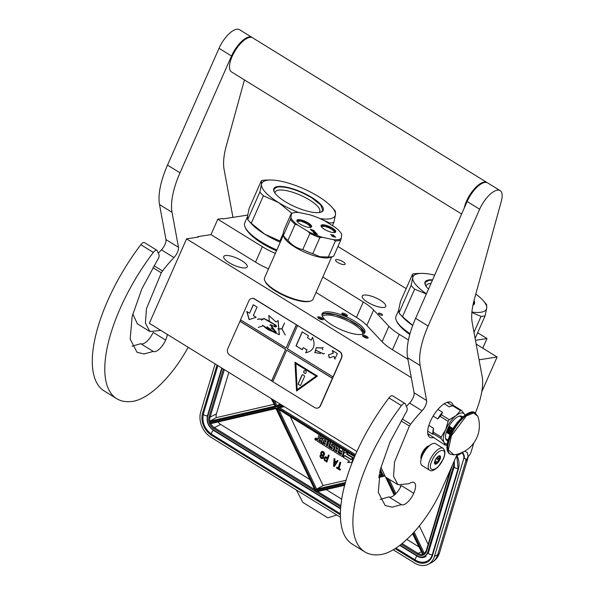 <?xml version="1.0" encoding="UTF-8"?>
<svg xmlns="http://www.w3.org/2000/svg" width="594" height="594" viewBox="0 0 594 594"><rect width="100%" height="100%" fill="white"/><g stroke="black" fill="none" stroke-linecap="round" stroke-linejoin="round"><path stroke-width="0.89" d="M479.054 359.793L497.104 357.024L481.771 391.78M476.158 344.089L497.104 357.024M477.635 332.737L487.013 338.528L475.46 340.303M337.956 246.488L406.185 288.617M247.691 215.095L222.795 218.919L222.171 218.533L217.798 219.201L262.34 246.71A32.113 9.549 23.8 0 0 275.326 253.415M322.832 277.012L363.261 301.975A32.113 9.549 -156.2 0 1 373.633 310.023L388.892 326.277A32.113 9.549 23.8 0 0 399.257 334.318L392.456 349.747A32.113 9.549 -156.2 0 1 382.083 341.706L366.825 325.453A32.113 9.549 23.8 0 0 356.459 317.404L363.261 301.975M408.449 339.998L399.257 334.318M378.757 313.127A2.25 0.668 23.8 0 0 378.452 313.298A2.25 0.668 23.8 0 0 379.796 314.605A2.25 0.668 23.8 0 0 382.254 315.288A2.25 0.668 23.8 0 0 382.566 315.117A2.25 0.668 23.8 0 0 381.214 313.803A2.25 0.668 23.8 0 0 378.757 313.127M276.485 250.794A37.325 11.1 -156.2 0 1 261.969 243.258A37.325 11.1 -156.2 0 1 249.309 233.234M337.763 262.466A5.22 1.552 23.8 0 0 345.121 264.174A5.22 1.552 23.8 0 0 342.931 261.672A5.22 1.552 23.8 0 0 335.573 259.964A5.22 1.552 23.8 0 0 337.763 262.466M383.984 307.41A12.845 3.816 -156.2 0 1 369.936 303.527A12.845 3.816 -156.2 0 1 362.229 296.05A12.845 3.816 -156.2 0 1 363.981 295.062A12.845 3.816 -156.2 0 1 378.029 298.945A12.845 3.816 -156.2 0 1 385.736 306.415A12.845 3.816 -156.2 0 1 383.984 307.41M409.793 334.437A37.325 11.1 -156.2 0 1 400.549 326.626M487.013 338.528L482.759 348.166M197.639 237.162L197.861 236.65L210.989 234.63L255.539 262.14A32.113 9.549 -156.2 0 0 268.525 268.837M217.798 219.201L210.989 234.63M316.023 292.434L356.459 317.404M392.456 349.747L407.922 359.296M356.905 451.477L149.317 323.299L186.561 238.862L198.493 237.028L197.861 236.65M186.561 238.862L411.3 377.636M317.998 317.753A3.052 0.906 -156.2 0 1 317.723 317.374A3.052 0.906 -156.2 0 1 319.572 316.996A3.052 0.906 -156.2 0 1 322.988 318.822A3.052 0.906 -156.2 0 1 323.032 319.713A3.052 0.906 -156.2 0 1 320.537 319.29A3.052 0.906 -156.2 0 1 317.998 317.753M344.72 313.654A3.052 0.906 -156.2 0 1 347.141 316.015A3.052 0.906 -156.2 0 1 344.483 315.518A3.052 0.906 -156.2 0 1 341.832 313.677A3.052 0.906 -156.2 0 1 344.72 313.654M367.731 338.164A3.052 0.906 -156.2 0 1 364.827 337.451A3.052 0.906 -156.2 0 1 362.592 335.788A3.052 0.906 -156.2 0 1 362.986 335.231A3.052 0.906 -156.2 0 1 366.721 336.375A3.052 0.906 -156.2 0 1 367.894 338.127A3.052 0.906 -156.2 0 1 367.731 338.164M325.297 311.961A23.359 6.95 23.8 0 0 322.111 313.766A23.359 6.95 23.8 0 0 336.122 327.353A23.359 6.95 23.8 0 0 361.672 334.422A23.359 6.95 23.8 0 0 364.857 332.618A23.359 6.95 23.8 0 0 350.846 319.023A23.359 6.95 23.8 0 0 325.297 311.961M245.478 267.887A12.845 3.816 -156.2 0 1 231.43 264.003A12.845 3.816 -156.2 0 1 223.723 256.526A12.845 3.816 -156.2 0 1 225.475 255.539A12.845 3.816 -156.2 0 1 239.523 259.422A12.845 3.816 -156.2 0 1 247.23 266.892A12.845 3.816 -156.2 0 1 245.478 267.887M322.252 319.75A2.25 0.668 -156.2 0 0 322.022 319.379A2.25 0.668 23.8 0 0 320.032 318.206A2.25 0.668 23.8 0 0 318.228 317.976M346.361 316.053A2.25 0.668 23.8 0 0 344.379 314.597A2.25 0.668 -156.2 0 0 342.337 314.271M367.114 338.157A2.25 0.668 -156.2 0 0 365.548 336.895A2.25 0.668 -156.2 0 0 363.298 336.315A2.25 0.668 23.8 0 0 363.09 336.382M321.933 314.523A23.359 6.95 -156.2 0 1 324.68 313.365A23.359 6.95 23.8 0 1 349.101 319.847A23.359 6.95 23.8 0 1 364.419 333.264M322.394 316.424A22.075 6.564 -156.2 0 1 325.185 315.102A22.075 6.564 23.8 0 1 348.678 321.443A22.075 6.564 23.8 0 1 362.704 334.199M321.926 314.634L324.703 313.446L335.395 314.657L349.131 319.951L360.298 327.16L364.337 333.345M429.009 446.094A8.026 3.237 121.7 0 0 422.297 453.638A8.026 3.237 -58.3 0 0 421.302 458.575M427.732 447.371A7.625 3.074 121.7 0 0 422.809 453.801A7.625 3.074 -58.3 0 0 421.866 456.868M422.022 465.503A12.845 5.183 -58.3 0 1 422.408 455.546A12.845 5.183 121.7 0 1 435.521 443.644L443.02 448.27A12.845 5.183 -58.3 0 0 429.908 460.179A12.845 5.183 -58.3 0 0 429.521 470.129L422.022 465.503M443.094 459.117C437.852 471.733 426.024 473.544 431.957 460.825C437.199 448.218 449.019 446.398 443.094 459.117M435.135 460.343A4.819 1.945 -58.3 0 1 439.063 455.843A4.819 1.945 -58.3 0 1 439.909 459.608A4.819 1.945 -58.3 0 1 436.716 463.721A4.819 1.945 -58.3 0 1 434.526 463.201A4.819 1.945 -58.3 0 1 435.135 460.343M438.684 456.014A4.173 1.685 121.7 0 1 439.137 456.073L440.072 456.207L439.619 456.823A4.173 1.685 121.7 0 1 439.419 458.471L439.679 459.533L438.639 460.246A4.173 1.685 -58.3 0 1 437.303 462.065L436.984 463.216L436.048 463.082A4.173 1.685 -58.3 0 1 434.912 463.261L434.429 462.503M439.619 456.823L438.483 456.125M439.419 458.471L437.258 457.135M439.679 459.533L436.746 457.722M438.639 460.246L436.063 458.65M437.303 462.065L435.008 460.647M436.048 463.082L434.563 462.169M434.912 463.261L434.533 463.03M436.984 463.216L434.645 461.768M215.132 363.936L200.698 412.065A19.268 14.687 -117 0 0 210.929 437.243L340.451 517.226M393.221 549.806L414.671 563.053A19.268 14.687 -117 0 0 428.2 564.3A19.268 14.687 -117 0 0 434.444 556.4L437.681 554.744L465.718 461.248C466.134 459.103 465.607 458.249 464.129 458.687C464.694 456.229 464.003 454.009 462.058 452.027M464.129 458.687L463.669 458.917L434.444 556.4M463.669 458.917A5.621 4.284 -117 0 0 461.924 452.591M461.427 452.806L461.226 453.482L456.504 455.895M468.013 456.808L468.673 456.095A4.819 1.945 121.7 0 0 471.101 451.945L473.782 442.99M464.812 451.113L467.426 452.747L468.02 456.689L465.718 461.248A10.44 5.287 16.7 0 0 467.589 459.229L439.553 552.724C438.194 557.165 435.484 560.469 431.437 562.644A19.268 14.687 -117 0 0 437.681 554.744A10.44 5.287 16.7 0 0 439.553 552.724M296.406 490.028L302.806 502.39L327.806 517.827L336.828 514.983M346.072 480.256L323.054 485.565L316.647 489.122L315.934 490.221L277.042 408.405L354.737 456.385M277.042 408.405L354.596 456.719M355.078 455.605L277.287 407.573L279.536 407.744L284.311 406.652M280.019 404.002L276.982 405.687L276.269 406.786L272.839 399.569M271.636 398.826L275.505 406.964L271.191 398.552M273.931 404.321L216.216 417.641L209.972 421.146L209.095 422.289L275.505 406.964M275.906 408.472L315.585 491.387L275.943 407.885L276.128 408.531L275.943 407.885L209.415 423.24L210.796 423.611L275.958 408.568L210.796 423.611A8.026 6.118 -117 0 0 214.36 427.628L314.367 489.389M315.585 491.387L317.775 491.505L344.668 485.298L317.693 491.535L340.859 505.746M412.763 533.494L423.062 555.16L412.555 533.716M426.336 550.668A0.802 0.408 16.7 0 0 426.195 550.824A0.802 0.408 16.7 0 0 426.499 551.291A8.828 6.727 -117 0 1 423.76 554.848L424.398 553.549M450.749 468.933L426.195 550.824L424.346 553.578L414.137 532.001M380.026 472.423L379.633 472.512M323.054 485.565L290.533 417.159M228.846 372.401L216.394 413.929A8.026 6.118 -117 0 0 216.216 417.641M326.173 489.575L341.713 499.175M406.86 539.397L418.74 546.732M218.035 421.948A8.026 6.118 -117 0 0 220.656 424.42L309.593 479.336M428.126 544.386L419.342 525.913M400.712 486.724L400.185 485.61M316.402 440.006A1.025 0.78 -117 0 0 316.699 438.387A1.025 0.78 -117 0 0 315.518 438.275M321.25 438.728L320.366 438.186A0.639 0.49 -117 0 1 320.025 437.347L320.53 435.684M327.606 445.708L326.73 445.158L328.155 440.392M332.313 448.611L329.15 446.658L330.583 441.891M337.711 448.893L336.456 448.121L337.117 445.923M341.394 454.217L338.483 452.42L339.917 447.653M342.166 451.648L339.738 450.148L339.278 450.378L338.892 451.67L341.647 453.371L341.246 454.559L338.023 452.658L339.582 447.445M342.263 456.095A0.639 0.49 -117 0 0 342.745 455.798L344.364 450.401M333.16 450.475A0.639 0.49 -117 0 0 333.642 450.178L334.444 447.505A0.639 0.49 -117 0 0 334.103 446.666L331.92 445.314L332.105 443.956M325.126 444.171L322.757 442.708L321.941 444.104L332.521 450.638A0.639 0.49 -117 0 0 333.182 450.415L333.984 447.742A0.639 0.49 -117 0 0 333.642 446.903L331.326 445.24L331.957 443.866L335.313 445.938L334.036 450.943A0.639 0.49 -117 0 0 334.37 451.782L341.624 456.259A0.639 0.49 -117 0 0 342.285 456.036L344.037 450.2M325.898 441.602L324.042 440.451L323.582 440.689L323.195 441.973L325.378 443.324L324.977 444.512L322.29 442.946M318.985 434.726L318.25 437.162A0.965 0.735 -117 0 0 318.763 438.424A0.965 0.735 -117 0 0 317.775 438.758L317.233 440.562A0.639 0.49 -117 0 0 317.575 441.401L320.923 443.473L321.384 443.235L322.876 438.261M351.804 462.481L353.571 457.892L351.151 459.667L344.891 455.806L343.139 457.187L349.391 461.055L347.601 462.459L351.804 462.481L353.111 458.13M344.928 455.546L342.879 457.031L344.832 455.487L351.091 459.348L351.551 459.117L353.311 457.729L347.059 453.875L348.351 452.858M347.735 452.48L344.171 452.702L342.879 457.031M338.29 467.924L337.006 467.136L336.516 467.983L340.028 470.151L340.243 469.446L338.766 468.532L340.54 462.607L339.983 462.266L338.209 468.191L336.731 467.278M340.028 470.151L340.518 469.305L339.04 468.391L340.815 462.466L339.983 462.266M336.471 461.79L334.764 460.736L334.905 458.813L334.073 458.613L333.561 466.156L334.303 466.617L337.771 460.892L337.214 460.55L336.338 462.021L334.489 460.877L334.622 458.954L334.073 458.613M334.303 466.617L338.045 460.751L337.214 460.55M327.532 457.774L325.557 456.719L323.953 458.382L324.265 460.253L326.908 462.05L328.89 455.412L328.341 455.071L327.45 458.033L325.787 457.009L324.784 457.061M326.908 462.05L329.173 455.271L328.341 455.071M321.094 454.566L320.144 455.36L319.988 456.608L321.265 458.568L323.039 458.174L323.567 457.165L323.299 455.709M323.396 455.888L322.98 455.776L323.982 455.412L324.532 453.578L323.069 451.507L321.295 451.893L320.767 452.91L320.901 454.662M316.528 439.753A1.025 0.78 -117 0 0 314.931 438.766A1.025 0.78 -117 0 0 316.528 439.753M321.993 436.59A0.639 0.49 -117 0 0 321.822 436.828L321.116 439.166L319.906 438.424A0.639 0.49 63 0 1 319.565 437.585L320.196 435.476M326.73 445.158L326.262 445.396L327.74 440.481A0.639 0.49 -117 0 0 327.74 440.132M329.039 440.934L327.472 446.146L326.262 445.396M329.15 446.658L328.69 446.896L330.249 441.684M330.955 442.122A0.639 0.49 -117 0 0 330.776 442.359L329.848 445.455A0.639 0.49 -117 0 0 330.19 446.294L332.38 447.646L332.157 448.953L328.69 446.896M336.456 448.121L335.996 448.351L336.694 446.012A0.639 0.49 -117 0 0 336.701 445.663M338.372 446.703L337.578 449.339L335.996 448.351M338.483 452.42L338.023 452.658M342.827 449.45L342.033 452.086L339.278 450.378M320.923 443.473L322.564 438.157L326.084 440.243L325.764 442.04L323.582 440.689M347.059 453.875L348.255 452.806M353.311 457.729L352.851 457.967L346.599 454.106M351.091 459.348L352.851 457.967M348.121 452.725L344.171 452.702M323.552 456.482L323.121 456.029M323.567 457.165L323.27 456.623M323.039 458.174L323.158 457.729M322.356 458.568L322.765 458.316M322.564 451.358L321.696 451.64M323.069 451.507L322.29 451.507M323.626 451.848L322.794 451.648M324.042 452.272L323.344 451.989M324.376 452.984L323.767 452.42M324.532 453.578L324.101 453.125M324.502 454.395L324.25 453.719M323.7 455.553L324.101 454.959M315.273 439.694L315.54 438.439L315.696 439.159L316.231 438.862L315.874 440.057L315.503 439.59M319.023 439.397L320.73 440.458L320.344 441.743L318.822 440.8L319.023 439.397M335.61 449.643L337.192 450.623L336.791 451.811L335.41 451.046L335.61 449.643M334.407 461.501L336.07 462.526L334.103 465.822L334.407 461.501M327.197 458.88L326.559 460.996L324.473 459.207L325.118 457.766L327.197 458.88M323.366 453.007L323.633 454.677L322.735 455.123L321.955 454.811L321.361 452.769L322.26 452.324L323.366 453.007M320.782 457.261L320.879 455.479L322.483 455.969L322.698 457.439L321.889 457.944L320.537 456.608M320.478 441.305L318.822 440.8M319.349 439.605L319.282 440.562M336.939 451.47L335.41 451.046M335.937 449.844L335.87 450.809M334.407 465.31L334.667 461.657M326.641 460.736L324.807 459.912M325.081 459.771L324.569 459.6M324.851 459.459L324.473 459.207M323.329 454.945L322.735 455.123M323.01 454.982L322.327 455.034M322.601 454.893L321.955 454.811M322.23 454.67L321.629 454.44M321.903 454.299L321.339 453.927M321.621 453.786L321.235 453.192M320.812 456.467L320.478 456.073M322.438 457.699L321.889 457.944M322.163 457.803L321.48 457.863M321.755 457.714L321.109 457.632M321.384 457.491L321.057 457.12M434.66 275.156A40.14 11.939 -156.2 0 0 432.618 274.688A40.14 11.939 23.8 0 0 421.413 273.396A40.14 11.939 23.8 0 0 418.488 273.634A40.14 11.939 23.8 0 0 412.733 277.747L412.57 274.138L400.438 301.648L398.812 309.303L398.975 312.912A44.149 13.127 23.8 0 0 399.836 313.936A44.149 13.127 23.8 0 0 402.509 316.669L412.733 325.415M421.413 273.396L416.676 273.507A44.149 13.127 23.8 0 0 414.471 273.73A44.149 13.127 23.8 0 0 412.57 274.138M471.874 312.503L481.014 316.402A44.149 13.127 23.8 0 0 483.219 316.179A44.149 13.127 23.8 0 0 485.12 315.77L475.118 338.446M398.723 310.12L395.998 316.305A39.739 11.813 23.8 0 0 396.324 320.47L396.74 321.413A38.937 11.576 23.8 0 0 409.875 334.147M396.324 320.47A39.739 11.813 23.8 0 0 410.016 333.665M399.836 313.936L402.301 316.736A40.14 11.939 23.8 0 0 412.711 325.46M426.351 293.978L414.642 289.159L402.509 316.669M426.269 286.546A24.339 7.239 23.8 0 1 426.455 285.402A24.339 7.239 23.8 0 1 429.774 283.524A24.339 7.239 -156.2 0 1 431.021 283.405M426.447 293.778A40.14 11.939 23.8 0 1 412.733 277.747L411.107 285.402A44.149 13.127 23.8 0 0 414.642 289.159M411.107 285.402L398.975 312.912M471.911 312.05A40.14 11.939 23.8 0 0 486.746 308.115L486.583 304.507A44.149 13.127 -156.2 0 0 485.721 303.475L483.256 300.675A40.14 11.939 -156.2 0 1 486.746 308.115L485.12 315.77M475.801 294.037A40.14 11.939 -156.2 0 1 483.256 300.675M432.588 279.848A26.975 8.019 -156.2 0 0 428.742 279.96A26.975 8.019 23.8 0 0 425.282 284.868A26.975 8.019 23.8 0 0 428.512 289.078M474.005 300.586A26.975 8.019 -156.2 0 1 472.928 305.249M481.014 316.402L473.99 332.328M425.349 285.023L425.193 282.373L428.838 280.309L432.439 280.19M473.864 301.136L474.079 303.935L472.943 305.168M319.876 218.547A40.14 11.939 23.8 0 0 335.499 214.724A40.14 11.939 -156.2 0 0 332.016 207.284A40.14 11.939 -156.2 0 0 318.414 196.503L318.354 196.466A40.14 11.939 -156.2 0 0 281.378 181.304A40.14 11.939 23.8 0 0 270.173 180.004A40.14 11.939 23.8 0 0 267.248 180.242A40.14 11.939 23.8 0 0 261.486 184.355L261.33 180.747L249.198 208.256L247.572 215.912L247.735 219.52A44.149 13.127 23.8 0 0 248.596 220.552A44.149 13.127 23.8 0 0 251.262 223.277L264.724 234.17A40.14 11.939 23.8 0 0 280.257 242.233M270.173 180.004L265.429 180.116A44.149 13.127 23.8 0 0 263.231 180.338A44.149 13.127 23.8 0 0 261.33 180.747M322.408 219.721L329.774 223.01A44.149 13.127 23.8 0 0 331.979 222.787A44.149 13.127 23.8 0 0 333.873 222.379L332.44 225.638M247.483 216.728L244.758 222.913A39.739 11.813 23.8 0 0 245.077 227.079L245.5 228.022A38.937 11.576 23.8 0 0 276.633 250.46M245.077 227.079A39.739 11.813 23.8 0 0 276.841 249.977M248.596 220.552L251.054 223.351A40.14 11.939 23.8 0 0 264.657 234.125M292.033 213.454L278.579 202.569L263.394 195.775L251.262 223.277M264.724 234.17L279.9 240.964A44.149 13.127 23.8 0 0 280.672 241.305M283.197 233.494L279.9 240.964M275.029 193.154A24.339 7.239 23.8 0 1 275.208 192.018A24.339 7.239 23.8 0 1 278.534 190.139A24.339 7.239 -156.2 0 1 305.153 197.498A24.339 7.239 -156.2 0 1 319.75 211.657A24.339 7.239 -156.2 0 1 319.03 212.563M278.579 202.569A40.14 11.939 23.8 0 1 261.486 184.355L259.868 192.011A44.149 13.127 23.8 0 0 263.394 195.775M259.868 192.011L247.735 219.52M278.638 202.606A40.14 11.939 23.8 0 0 298.567 212.496M277.495 186.568A26.975 8.019 23.8 0 0 274.034 191.483A26.975 8.019 23.8 0 0 293.792 206.215A26.975 8.019 23.8 0 0 319.498 212.504A26.975 8.019 -156.2 0 0 320.938 212.169A26.975 8.019 -156.2 0 0 310.58 196.718A26.975 8.019 -156.2 0 0 277.495 186.568M332.016 207.284L334.474 210.083A44.149 13.127 -156.2 0 1 335.343 211.115L335.499 214.724L333.873 222.379M329.774 223.01L329.432 223.782M274.109 191.632L273.953 188.981L277.598 186.917C286.872 186.449 298.218 190.05 311.635 197.728L320.73 204.952L322.839 210.543L320.775 212.221M331.704 256.89L313.031 299.22A26.492 7.878 -156.2 0 1 310.84 300.935L309.86 301.255A25.691 7.64 -156.2 0 1 299.443 300.898A25.691 7.64 -156.2 0 1 267.463 284.749A25.691 7.64 -156.2 0 1 265.191 281.556L264.776 280.613A26.492 7.878 -156.2 0 1 264.56 277.836L283.227 235.514M310.84 300.935A26.492 7.878 -156.2 0 1 300.096 300.564A26.492 7.878 -156.2 0 1 267.114 283.91A26.492 7.878 -156.2 0 1 264.776 280.613M297.609 224.985A28.096 8.353 -156.2 0 1 293.332 221.213A28.096 8.353 -156.2 0 1 290.897 217.835L291.424 213.751A28.096 8.353 -156.2 0 1 292.946 212.956A28.096 8.353 -156.2 0 1 299.228 212.548L310.142 214.88A28.096 8.353 -156.2 0 1 324.651 220.834L335.038 227.242A28.096 8.353 -156.2 0 1 341.75 234.4L341.223 238.484A28.096 8.353 -156.2 0 1 333.42 239.679L322.505 237.355A28.096 8.353 -156.2 0 1 307.989 231.4L297.609 224.985L295.099 224.324A28.898 8.591 -156.2 0 1 292.367 221.777A28.898 8.591 -156.2 0 1 290.473 219.401L290.897 217.835M314.805 233.598L314.263 232.9L315.696 233.115L317.077 234.17L314.738 233.746M317.434 234.43L316.216 233.138L314.122 232.625L313.884 233.034L315.473 234.073L317.107 234.073M314.248 232.937L313.818 232.922M307.662 227.183A8.026 2.391 23.8 0 0 310.914 227.294A8.026 2.391 23.8 0 0 309.385 223.715A8.026 2.391 23.8 0 0 300.809 219.891A8.026 2.391 23.8 0 0 296.955 221.139A8.026 2.391 23.8 0 0 307.662 227.183M331.831 232.343A8.026 2.391 23.8 0 0 335.09 232.454A8.026 2.391 23.8 0 0 333.561 228.868A8.026 2.391 23.8 0 0 324.985 225.044A8.026 2.391 23.8 0 0 321.131 226.292A8.026 2.391 23.8 0 0 331.831 232.343M314.3 231.333L311.746 230.754L315.184 231.972L315.228 232.38L313.031 232.12L315.718 232.603L314.233 231.474M310.454 229.084L311.464 230.45L311.241 229.915L314.174 230.546L310.365 229.284M335.707 237.251L332.209 236.323L335.707 237.251M335.209 236.716L332.128 235.877L334.103 235.543L333.783 235.202L330.494 234.496L333.509 235.321L331.601 235.677L331.927 236.018L335.209 236.716M297.438 221.881A6.905 2.057 23.8 0 1 297.483 221.733A6.905 2.057 23.8 0 1 300.861 221.384A6.905 2.057 -156.2 0 1 307.454 224.138A6.905 2.057 -156.2 0 1 310.12 227.309A6.905 2.057 -156.2 0 1 310.038 227.443M321.614 227.042A6.905 2.057 23.8 0 1 321.658 226.886A6.905 2.057 23.8 0 1 325.029 226.537A6.905 2.057 -156.2 0 1 331.63 229.299A6.905 2.057 -156.2 0 1 334.296 232.462A6.905 2.057 -156.2 0 1 334.214 232.596M333.509 235.321L331.808 235.892M291.424 213.751L291.231 213.58A28.898 8.591 -156.2 0 1 291.966 213.283L292.946 212.956M283.145 235.335L283.36 235.528C282.789 235.447 283.041 233.509 284.118 229.715L291.231 213.58M295.099 224.324L287.986 240.459A28.898 8.591 -156.2 0 1 283.36 235.528L290.473 219.401M287.986 240.459C292.092 245.352 297.022 248.396 302.769 249.591L309.882 233.457L307.989 231.4M322.505 237.355L319.884 237.563A28.898 8.591 -156.2 0 1 309.882 233.457M341.223 238.484L340.8 240.05A28.898 8.591 -156.2 0 1 335.424 240.874L328.311 257.002L319.921 256.749L312.771 253.69L319.884 237.563M335.424 240.874L333.42 239.679M328.311 257.002A28.898 8.591 23.8 0 0 332.944 256.474A28.898 8.591 23.8 0 0 333.687 256.177L340.8 240.05M332.944 256.474L330.012 257.454A26.492 7.878 23.8 0 1 319.268 257.083A26.492 7.878 -156.2 0 1 283.947 237.14L283.167 235.38M312.771 253.69A28.898 8.591 -156.2 0 1 302.769 249.591M297.015 221.258L296.993 220.545L300.816 220.144L308.308 223.277L311.33 226.871L310.788 227.331M321.183 226.411L321.168 225.698L324.992 225.304L332.477 228.43L335.506 232.024L334.964 232.492M461.62 214.026L231.549 71.956A20.07 8.101 -58.3 0 1 232.15 56.408A20.07 8.101 121.7 0 1 252.636 37.801L486.998 182.521A20.07 8.101 121.7 0 0 466.513 201.121A20.07 8.101 -58.3 0 0 464.233 208.093M475.341 413.09A64.219 25.913 121.7 0 0 482.12 376.418L472.208 322.639A64.219 25.913 -58.3 0 1 474.339 299.346L501.351 201.114A20.07 8.101 121.7 0 0 500.126 190.622A20.07 8.101 121.7 0 0 479.64 209.229L428.118 326.039A64.219 25.913 121.7 0 0 420.144 365.51L426.596 400.512A8.026 3.237 -58.3 0 1 422.059 410.781A71.443 28.831 121.7 0 0 410.669 424.183A8.026 3.237 121.7 0 0 409.422 426.046L394.542 461.961L393.54 476.321L397.965 484.726L408.776 483.761L410.179 483.011A13.811 5.569 121.7 0 1 414.174 482.58A13.811 5.569 121.7 0 1 413.758 493.28A12.199 4.923 121.7 0 1 403.014 504.87A12.199 4.923 121.7 0 1 401.358 504.625L388.862 496.911A12.199 4.923 121.7 0 0 390.51 497.148A12.199 4.923 121.7 0 0 401.173 485.758M380.145 499.428L388.862 496.911M380.888 467.144L385.469 477.004L397.965 484.726M420.144 365.51L407.64 357.796L414.092 392.797A8.026 3.237 121.7 0 1 409.556 403.066A71.443 28.831 121.7 0 0 406.415 406.445M407.64 357.796A64.219 25.913 -58.3 0 1 415.622 318.317L467.136 201.507L479.64 209.229M500.126 190.622L487.629 182.907A20.07 8.101 121.7 0 0 467.136 201.507M401.358 504.625L392.24 507.172L385.142 505.494L378.289 492.322L380.264 469.639L389.954 442.099L405.405 413.543A4.819 1.945 121.7 0 0 407.128 408.137L405.353 403.92A4.819 1.945 121.7 0 0 404.997 403.482A4.819 1.945 121.7 0 0 401.447 405.62L388.951 397.906A116.402 46.971 121.7 0 0 352.301 544.156L364.805 551.878A116.402 46.971 121.7 0 0 381.11 554.521A69.038 27.859 121.7 0 0 441.914 488.959L457.239 454.217M388.951 397.906A4.819 1.945 -58.3 0 1 392.493 395.76L404.997 403.482M401.447 405.62A116.402 46.971 121.7 0 0 364.805 551.878M429.388 445.752A8.078 3.26 121.7 0 0 429.076 445.782A8.078 3.26 121.7 0 0 423.017 451.403A8.078 3.26 121.7 0 0 421.168 459.073M453.155 405.591A20.471 8.257 121.7 0 0 451.254 402.457A20.471 8.257 121.7 0 0 448.388 401.99A20.471 8.257 121.7 0 0 431.793 418.466A20.471 8.257 121.7 0 0 429.744 437.295A20.471 8.257 121.7 0 0 432.61 437.756A20.471 8.257 121.7 0 0 433.954 437.414M427.851 434.207L428.541 434.073M447.839 402.821L447.646 402.145M167.352 334.437A13.811 5.569 121.7 0 1 165.644 340.072A12.199 4.923 121.7 0 1 154.9 351.663A12.199 4.923 121.7 0 1 153.245 351.418L140.748 343.703A12.199 4.923 121.7 0 0 142.397 343.941A12.199 4.923 121.7 0 0 153.059 332.551M132.031 346.22L140.748 343.703M132.774 313.936L137.355 323.804L149.851 331.519L160.877 330.435M252.316 37.63A20.07 8.101 121.7 0 0 252.012 37.415A20.07 8.101 121.7 0 0 231.526 56.022L180.004 172.832A64.219 25.913 121.7 0 0 172.03 212.31L159.526 204.588L165.978 239.59A8.026 3.237 121.7 0 1 161.442 249.859A71.443 28.831 121.7 0 0 158.301 253.237M159.526 204.588A64.219 25.913 -58.3 0 1 167.508 165.11L219.023 48.3L231.526 56.022M252.012 37.415L239.516 29.7A20.07 8.101 121.7 0 0 219.023 48.3M153.245 351.418L144.127 353.965L137.028 352.287L130.175 339.115L132.15 316.439L141.84 288.892L157.291 260.335A4.819 1.945 121.7 0 0 159.014 254.93L157.239 250.713A4.819 1.945 121.7 0 0 156.883 250.274A4.819 1.945 121.7 0 0 153.334 252.42L140.837 244.698A116.402 46.971 121.7 0 0 104.188 390.949L116.691 398.671A116.402 46.971 121.7 0 0 132.997 401.314A69.038 27.859 121.7 0 0 188.142 347.275M140.837 244.698A4.819 1.945 -58.3 0 1 144.379 242.552L156.883 250.274M172.03 212.31L178.482 247.304A8.026 3.237 -58.3 0 1 173.945 257.581A71.443 28.831 121.7 0 0 162.556 270.975A8.026 3.237 121.7 0 0 161.308 272.839L146.428 308.754L145.426 323.114L149.851 331.519M232.93 217.359L224.094 169.431A64.219 25.913 -58.3 0 1 226.225 146.139L244.438 79.915M153.334 252.42A116.402 46.971 121.7 0 0 116.691 398.671M464.998 414.998L464.642 414.412A17.664 7.128 121.7 0 0 461.174 413.016A17.664 7.128 121.7 0 0 455.888 415.755L449.309 419.683A19.825 8.004 121.7 0 0 448.121 421.309L445.619 429.796L441.179 437.058A19.825 8.004 121.7 0 0 441 438.528L444.104 442.471L445.262 445.218L427.747 433.583M460.521 410.617A19.825 8.004 -58.3 0 1 461.041 410.521A19.825 8.004 -58.3 0 1 461.538 410.461L453.571 405.546A19.825 8.004 121.7 0 0 452.554 405.702L460.521 410.617L455.888 415.755A17.664 7.128 121.7 0 0 445.626 429.766M445.262 445.218A19.825 8.004 -58.3 0 0 446.272 445.062L447 444.72M427.68 431.125L432.833 434.303L433.033 433.613L441 438.528M428.846 425.408L433.546 428.311L433.212 432.142L441.179 437.058M437.919 409.429L442.545 412.281L441.349 414.768A19.825 8.004 121.7 0 0 440.161 416.394L448.121 421.309M440.161 416.394L437.696 418.904L433.13 416.09M441.349 414.768L449.309 419.683M452.554 405.702L449.242 406.868L444.193 403.757M447.044 402.331L452.517 405.717M464.961 415.02A17.664 7.128 121.7 0 0 464.642 414.412L461.538 410.461M445.619 429.796A17.664 7.128 121.7 0 0 444.104 442.471A17.664 7.128 121.7 0 0 447.119 443.918M433.033 433.613A19.825 8.004 -58.3 0 1 433.212 432.142M432.833 434.303A18.466 7.447 -58.3 0 1 433.546 428.311M462.526 416.988A14.211 5.732 121.7 0 0 461.835 416.349A14.211 5.732 121.7 0 0 447.334 429.521A14.211 5.732 -58.3 0 0 446.903 440.533A14.211 5.732 -58.3 0 0 447.787 440.859M442.545 412.281A18.466 7.447 121.7 0 0 437.696 418.904M450.957 406.214L450.282 406.445A18.466 7.447 121.7 0 0 449.242 406.868M461.724 417.411A14.211 5.732 121.7 0 0 461.078 416.045M447.802 439.954A14.211 5.732 -58.3 0 1 446.294 439.983M477.784 416.194A29.381 29.381 0 0 1 453.905 454.863L448.351 449.925L451.41 435.751L466.26 416.008L473.574 412.949L477.784 416.201L474.903 412.815A24.087 9.719 -58.3 0 0 450.319 435.135A24.087 9.719 -58.3 0 0 449.591 453.794C445.894 451.009 446.02 444.661 449.977 434.749C455.784 420.032 471.042 408.405 474.903 412.815M451.804 428.95A1.604 1.388 -98.7 0 0 451.039 427.324L449.784 426.551A13.246 5.346 121.7 0 0 448.188 429.677A13.246 5.346 121.7 0 0 447.059 432.736L449.561 434.281A13.246 5.346 121.7 0 1 450.683 431.222A13.246 5.346 121.7 0 1 452.286 428.096L451.039 427.324A1.604 1.388 -98.7 0 0 449.168 427.955L447.059 432.736M449.784 426.551L449.168 427.955A1.604 1.388 -98.7 0 0 451.225 430.071M450.319 432.09A1.604 1.388 -98.7 0 0 447.676 431.333A1.604 1.388 -98.7 0 0 449.851 433.345M447.861 432.781A1.604 1.388 -98.7 0 0 449.25 433.679M448.767 430.509A1.604 1.388 -98.7 0 0 447.765 432.514M450.252 427.131A1.604 1.388 -98.7 0 0 450.742 430.301M449.628 431.556L448.455 430.947M449.851 432.076L449.554 431.37M449.071 433.152L448.396 431.415L447.683 432.692L448.277 431.816L448.648 433.241L449.406 433.085L449.472 432.291L448.856 433.145L448.24 431.437M448.967 433.434L449.703 432.662L449.361 432.172M447.846 432.788L448.329 432.031M450.007 428.831L451.306 429.083L450.066 427.606L450.289 428.192L449.547 428.794M451.188 429.358L451.47 429.061L450.066 427.606M450.126 428.927L450.401 428.304L451.121 429.143L450.126 428.927L450.504 428.415M451.061 429.068L450.289 428.905M317.404 408.108A4.819 4.165 -98.7 0 0 317.523 408.093A4.819 4.165 -98.7 0 0 320.537 405.65L341.572 357.959A4.819 4.165 -98.7 0 0 339.679 351.44L254.685 298.953A4.819 4.165 -98.7 0 0 252.094 298.396A4.819 4.165 -98.7 0 0 251.975 298.418M332.365 378.333L286.739 350.163L272.824 381.719L314.694 407.573A4.819 4.165 -98.7 0 0 317.285 408.13A4.819 4.165 -98.7 0 0 320.3 405.68L341.335 357.996A4.819 4.165 -98.7 0 0 339.441 351.47L296.473 324.821L286.108 347.987L240.488 319.817L248.841 300.883A4.819 4.165 -98.7 0 1 251.856 298.433L252.094 298.396M240.6 319.891L227.806 348.567A4.819 4.165 -98.7 0 0 229.7 355.093L272.869 381.623M296.473 324.821L254.44 298.99A4.819 4.165 -98.7 0 0 251.856 298.433M334.845 359.14L337.325 353.534L332.321 350.445L333.137 353.259L328.467 354.833L329.358 357.907L334.028 356.333L334.845 359.14M296.012 345.871L302.264 349.732L303.192 347.624L306.942 349.94L305.672 352.814C313.602 350.98 315.889 345.79 312.541 337.251L311.271 340.124L307.521 337.808L308.449 335.707L302.198 331.846L296.012 345.871L302.309 349.636M324.398 353.638L323.299 353.749L315.704 350.178L314.813 352.584L316.305 347.765L322.238 348.01L322.735 349.732L322.364 348.017L323.077 347.342L322.26 347.913L316.246 347.676L314.827 352.68L315.726 350.274L323.314 353.853L324.398 353.638M314.969 352.598L320.352 353.467L314.969 352.598M297.564 325.616L287.362 348.76L332.982 376.93M286.739 350.163L332.521 378.311M296.555 391.015L317.448 376.099L294.943 362.206L296.555 391.015M240.028 321.191L285.647 349.369L271.733 380.925M271.569 380.947L285.647 349.369M239.865 321.22L285.491 349.391M246.74 311.449L249.116 319.639L256.148 317.263L253.326 315.518L257.053 307.068L253.289 304.744L249.562 313.194L246.74 311.449M271.503 331.088C268.503 330.145 265.785 328.378 263.328 325.772L262.674 325.282C265.347 327.955 268.31 329.885 271.562 331.081L279.232 334.719L278.022 320.597L276.091 322.015L268.837 315.488M269.349 321.176L263.922 318.466L262.221 319.216L259.051 318.844L257.566 319.453L259.073 319.015L262.073 319.342L261.598 320.144L263.944 318.622L275.252 324.866L274.614 326.693L270.56 324.599L276.128 332.261L274.911 331.623L274.324 332.499L267.107 326.774L270.649 330.42L262.615 325.297M279.343 334.697L278.111 320.582M258.197 327.398L263.239 325.787M277.866 328.868L281.868 328.89L285.269 335.031L281.987 328.816L284.541 323.025L281.853 328.734L277.866 328.868M296.317 324.844L286.108 347.987M334.028 356.333L334.949 358.917M328.467 354.833L329.514 357.855M333.137 353.259L328.631 354.811M332.529 350.571L333.301 353.23M302.316 331.92L296.176 345.849M311.271 340.124L312.615 337.414M306.942 349.94L305.836 352.777M303.192 347.624L307.098 349.918M316.275 347.676L314.85 352.673M315.726 350.274L323.388 353.838M322.26 347.913L323.106 347.364M322.238 348.01L322.705 349.755M317.27 347.698L322.319 348.002M324.376 353.541L323.374 353.734M315.748 350.17L314.842 352.569M316.305 347.765L317.352 347.683M315.05 352.584L320.315 353.437M295.114 362.31L296.71 390.911M246.941 311.575L249.265 319.587M249.562 313.194L253.408 304.811M271.562 331.081L270.649 330.42M267.018 326.893L275.883 333.271M276.091 322.015L268.778 315.488L269.327 321.257L273.671 323.975L275.764 326.982L270.574 324.762L275.72 326.982M263.959 318.458L261.635 320.092M263.944 318.622L276.41 325.75M276.618 326.433L274.747 326.737L275.416 324.977L275.742 326.826M270.574 324.599L269.839 325.133M270.886 327.94L275.764 331.378M276.143 332.982L276.151 332.462L274.48 332.558L274.94 331.779L276.21 332.454L274.94 331.779M274.94 331.623L274.391 332.492M275.319 324.859L274.68 326.678M259.11 319.008L262.14 319.334M259.066 318.844L257.573 319.282M277.851 329.024L281.868 328.89M281.853 328.734L284.526 323.017M295.879 363.55L316.216 376.106L297.171 389.619L295.879 363.55M275.683 326.997L270.485 324.777L275.646 333.279M295.715 363.58L316.216 376.106M316.053 376.136L297.171 389.619M306.073 372.668A1.448 1.247 -98.7 0 0 303.824 371.28A1.448 1.247 -98.7 0 0 306.073 372.668M299.829 385.387A0.802 0.698 -98.7 0 0 300.764 385.075L304.477 376.655A0.802 0.698 -98.7 0 0 304.158 375.571L302.91 374.799A0.802 0.698 -98.7 0 0 301.975 375.118L298.262 383.531A0.802 0.698 -98.7 0 0 298.582 384.615L299.992 385.365A0.802 0.698 -98.7 0 0 300.341 385.461M304.811 370.537A1.448 1.247 -98.7 0 0 305.249 373.388M302.561 374.703A0.802 0.698 -98.7 0 0 302.138 375.089L298.426 383.509A0.802 0.698 -98.7 0 0 298.737 384.593L299.992 385.365M262.34 246.71L255.539 262.14M366.825 325.453L373.633 310.023M388.892 326.277L382.083 341.706M340.407 514.842L211.523 435.254A16.855 12.845 63 0 1 202.576 413.224L217.01 365.095M457.001 455.635A16.855 12.845 63 0 1 458.412 469.037L432.566 555.241A16.855 12.845 63 0 1 415.265 561.063L395.136 548.633M211.523 435.254L212.006 434.489M202.576 413.224A0.802 0.408 16.7 0 0 203.527 413.424M458.412 469.037A0.802 0.408 -163.3 0 1 458.108 468.569A0.802 0.408 -163.3 0 1 458.256 468.414M432.566 555.241A0.802 0.408 -163.3 0 1 432.261 554.774A0.802 0.408 -163.3 0 1 432.402 554.618M432.291 554.974A16.053 12.236 63 0 1 427.197 561.204A16.053 12.236 63 0 1 422.609 562.243M415.265 561.063L415.748 560.291M425.957 556.363A11.241 8.568 63 0 1 425.2 556.816L425.497 556.667M428.541 552.279A0.802 0.408 -163.3 0 1 427.754 552.064A10.44 7.952 63 0 1 417.04 555.665L400.052 545.173M417.307 556.088L417.04 555.665M340.629 508.479L213.298 429.856A10.44 7.952 63 0 1 207.759 416.216L222.141 368.265M213.565 430.286L213.298 429.856M207.596 415.6A0.802 0.408 16.7 0 0 207.454 415.755A0.802 0.408 16.7 0 0 207.759 416.216M453.927 461.724A10.44 7.952 63 0 1 453.601 465.852L427.754 552.064M454.38 466.067A0.802 0.408 -163.3 0 1 453.601 465.852M383.137 474.71L379.031 475.66M345.151 483.479L315.934 490.221M379.774 471.844L382.432 473.485M277.287 407.573L283.487 406.148M381.875 472.156L379.96 470.975M282.284 405.405L276.269 406.786M223.389 369.037L209.014 416.988A8.828 6.727 -117 0 0 209.095 422.289M315.6 491.32L344.862 484.57M378.861 476.722L383.798 475.579M386.093 477.39L394.468 495.01M401.18 544.297L417.441 554.336A8.828 6.727 -117 0 0 423.062 555.16M209.415 423.24A8.828 6.727 -117 0 0 213.699 428.534L340.748 506.979M426.499 551.291L452.145 465.778M423.76 554.848L413.32 532.892M395.062 494.475L387.295 478.133M382.469 473.93L379.21 474.68M345.433 482.476L316.647 489.122L279.076 410.083M279.626 407.722L284.296 406.645M381.415 470.574L380.219 469.839M355.516 454.588L279.633 407.729M281.177 404.714L276.982 405.687L274.591 400.653M274.822 406.185L209.964 421.153A8.026 6.118 -117 0 1 210.098 417.144A0.802 0.408 -163.3 0 1 209.014 416.988M224.346 369.624L210.098 417.144L216.394 413.929M384.348 476.15L378.749 477.442L384.34 476.143M402.093 543.555L418.102 553.437L417.441 554.336M421.183 551.871L418.102 553.437A8.026 6.118 -117 0 0 422.386 554.402M220.656 424.42L214.36 427.628L213.699 428.534M395.908 493.644L389.048 479.217M320.025 437.347L319.565 437.585M320.366 438.186L319.906 438.424M342.745 455.798L342.285 456.036M331.794 445.003L331.326 445.24M331.92 445.314L331.452 445.552M334.103 446.666L333.642 446.903M334.444 447.505L333.984 447.742M333.642 450.178L333.182 450.415M319.156 440.251L318.696 440.488M335.744 450.49L335.283 450.727M454.395 460.669L454.269 466.468A2.398 1.218 16.7 0 0 455.487 468.027A2.398 1.218 16.7 0 0 458.152 468.421M454.269 466.468L428.423 552.672A2.398 1.218 16.7 0 0 429.633 554.239A2.398 1.218 16.7 0 0 432.306 554.625M417.181 556.17A2.398 0.965 121.7 0 0 415.518 558.278A2.398 0.965 121.7 0 0 415.458 560.12L395.975 548.091M213.439 430.36A2.398 0.965 121.7 0 0 211.776 432.469A2.398 0.965 121.7 0 0 211.716 434.311C204.507 429.017 201.745 422.156 203.43 413.751L217.864 365.622M207.492 415.637A2.398 1.218 -163.3 0 1 204.759 415.362A2.398 1.218 -163.3 0 1 203.43 413.751M407.142 332.239A34.92 10.388 23.8 0 0 409.845 334.266M255.895 238.847A34.92 10.388 23.8 0 0 276.492 250.772M413.758 493.28L401.618 485.788M401.099 420.908L409.422 426.046M402.197 418.948L410.669 424.183M409.556 403.066L422.059 410.781M414.092 392.797L426.596 400.512M428.118 326.039L415.622 318.317M428.088 435.075A20.471 8.257 121.7 0 0 428.237 435.053A20.471 8.257 121.7 0 0 429.581 434.719M448.878 403.467A20.471 8.257 121.7 0 0 448.529 401.975M165.644 340.072L153.504 332.581M152.985 267.701L161.308 272.839M154.084 265.748L162.556 270.975M161.442 249.859L173.945 257.581M165.978 239.59L178.482 247.304M180.004 172.832L167.508 165.11M445.752 438.966A13.484 5.443 121.7 0 0 446.658 439.248M461.293 417.151A13.811 5.569 121.7 0 0 460.454 415.986M445.953 439.456A13.811 5.569 121.7 0 0 447.379 439.686M460.58 416.706A13.484 5.443 121.7 0 0 459.919 416.015M453.905 454.863L450.252 454.202A24.087 9.719 -58.3 0 1 450.972 435.543A24.087 9.719 -58.3 0 1 475.556 413.216M443.02 448.27C445.47 450.356 445.559 453.935 443.31 458.991L438.387 466.572C434.259 470.5 431.311 471.688 429.521 470.129M456.749 455.761L458.108 468.569L432.261 554.774C431.318 557.796 429.625 559.942 427.197 561.204M431.437 562.644L428.2 564.3M467.589 459.229A10.44 10.44 0 0 0 468.02 456.689M399.747 545.403L417.085 556.11C419.913 557.796 422.624 558.026 425.2 556.816M221.762 368.028L207.454 415.755C206.281 421.681 208.242 426.529 213.343 430.301L340.6 508.887M382.707 474.079L379.692 472.215M394.238 495.196L385.647 477.116M315.258 438.342L315.726 438.105M316.194 440.176L316.661 439.939M318.087 438.365L318.473 438.164M342.077 456.296L342.538 456.066M332.974 450.675L333.434 450.438M427.635 560.966L427.383 561.1C423.693 562.904 419.713 562.577 415.458 560.12M428.423 552.672L424.539 557.113M340.407 513.78L211.716 434.311M450.252 454.202L449.591 453.794M448.01 440.08L445.649 438.624M461.924 417.537L459.563 416.082"/></g></svg>
